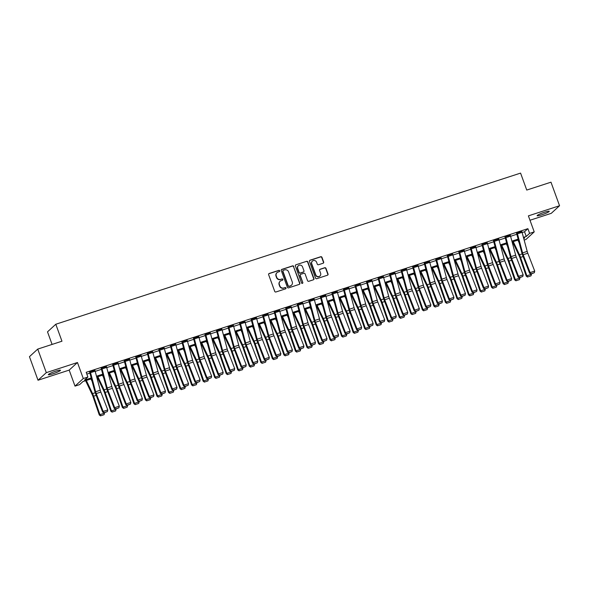 <?xml version="1.0" encoding="UTF-8"?>
<svg xmlns="http://www.w3.org/2000/svg" width="589" height="589" viewBox="0 0 589 589"><rect width="100%" height="100%" fill="white"/><g stroke="black" fill="none" stroke-linecap="round" stroke-linejoin="round"><path stroke-width="0.88" d="M279.709 270.793A0.692 0.663 47.5 0 0 278.84 270.351L269.217 273.48A0.994 0.942 47.5 0 0 268.643 274.702L274.702 291.341A0.994 0.942 47.5 0 0 275.947 291.975L285.577 288.846A0.692 0.663 47.5 0 0 285.974 287.992A0.692 0.663 47.5 0 0 285.105 287.55L283.854 287.955A3.173 3.026 47.5 0 1 279.878 285.937L279.377 284.553A3.173 3.026 47.5 0 1 281.196 280.651L282.44 280.246A0.692 0.663 47.5 0 0 282.845 279.392A0.692 0.663 47.5 0 0 281.969 278.95L280.725 279.355A3.173 3.026 47.5 0 1 276.749 277.338L276.248 275.954A3.173 3.026 47.5 0 1 278.067 272.052L279.311 271.647A0.692 0.663 47.5 0 0 279.709 270.793M279.422 271.595A0.692 0.663 47.5 0 0 278.619 270.557L268.989 273.686A0.994 0.942 47.5 0 0 268.775 273.789M285.68 288.794A0.692 0.663 47.5 0 0 284.877 287.756L283.854 287.955M282.551 280.195A0.692 0.663 47.5 0 0 281.748 279.157L280.725 279.355M544.611 212.195A6.464 0.773 160 0 0 537.102 215.721A6.464 0.773 160 0 0 541.747 214.823A6.464 0.773 160 0 0 549.25 211.304A6.464 0.773 160 0 0 544.611 212.195M55.83 371.151A6.464 0.773 160 0 0 48.32 374.67A6.464 0.773 160 0 0 52.958 373.779A6.464 0.773 160 0 0 60.468 370.253A6.464 0.773 160 0 0 55.83 371.151M323.096 263.246A0.994 0.942 47.5 0 0 323.67 262.031L321.969 257.356A0.994 0.942 47.5 0 0 320.725 256.73L310.035 260.205A0.994 0.942 47.5 0 0 309.468 261.428L315.52 278.067A0.994 0.942 47.5 0 0 316.764 278.7L327.455 275.225A0.994 0.942 47.5 0 0 328.029 274.003L325.975 268.363A0.994 0.942 47.5 0 0 324.73 267.73L320.158 269.225A0.994 0.942 47.5 0 0 319.584 270.439L320.607 273.237A2.651 2.525 47.5 0 1 319.974 275.983A2.651 2.525 47.5 0 1 315.756 274.813L311.765 263.857A2.651 2.525 47.5 0 1 312.398 261.111A2.651 2.525 47.5 0 1 316.617 262.282L317.28 264.108A0.994 0.942 47.5 0 0 318.524 264.733L323.096 263.246M522.134 232.537L524.534 231.757L527.891 228.672L529.607 233.384L534.223 231.882L525.94 239.48L524.158 240.062M37.733 349.093L46.303 372.646L38.02 380.236L29.45 356.684L37.733 349.093L61.963 341.208L55.793 324.252L520.573 173.107L526.743 190.063L550.98 182.185L559.55 205.738L528.392 215.868L534.223 231.882M38.02 380.236L69.178 370.106L77.461 362.515L46.303 372.646M77.461 362.515L83.285 378.528L87.901 377.026L84.544 380.104L91.207 377.939M527.891 228.672L86.185 372.314L87.901 377.026M293.793 266.522A0.994 0.942 47.5 0 0 292.549 265.889L281.859 269.372A0.994 0.942 47.5 0 0 281.284 270.587L287.344 287.233A0.994 0.942 47.5 0 0 288.588 287.866L299.278 284.384A0.994 0.942 47.5 0 0 299.845 283.169L293.565 266.729A0.994 0.942 47.5 0 0 292.321 266.095L281.63 269.578A0.994 0.942 47.5 0 0 281.417 269.674M295.943 264.785L306.633 261.31A0.994 0.942 47.5 0 1 307.878 261.943L313.937 278.582A0.994 0.942 47.5 0 1 313.37 279.804L308.791 281.292A0.994 0.942 47.5 0 1 307.546 280.666L305.095 273.914A0.994 0.942 47.5 0 0 303.85 273.281L300.817 274.268A0.994 0.942 47.5 0 0 300.243 275.49L302.805 282.514A0.692 0.663 47.5 0 1 302.636 283.235A0.692 0.663 47.5 0 1 301.531 282.926L295.376 266.007A0.994 0.942 47.5 0 1 295.943 264.785L306.633 261.31M529.99 220.249L551.267 213.328L559.55 205.738M86.833 374.089L89.911 373.095M95.197 371.372L101.448 369.34M106.734 367.617L112.985 365.585M118.279 363.869L124.529 361.837M129.816 360.115L136.066 358.083M141.353 356.36L147.603 354.328M152.89 352.612L159.14 350.58M164.434 348.857L170.677 346.825M175.971 345.102L182.222 343.07M187.508 341.355L193.759 339.323M199.045 337.6L205.296 335.568M210.59 333.845L216.833 331.813M222.127 330.098L228.377 328.066M233.664 326.343L239.914 324.311M245.201 322.588L251.451 320.556M256.745 318.84L262.988 316.808M268.282 315.086L274.533 313.053M279.819 311.338L286.07 309.299M291.356 307.583L297.607 305.551M302.901 303.828L309.144 301.796M314.438 300.081L320.688 298.041M325.975 296.326L332.225 294.294M337.512 292.571L343.762 290.539M349.056 288.824L355.3 286.791M360.593 285.069L366.844 283.037M372.13 281.314L378.381 279.282M383.667 277.566L389.918 275.534M395.212 273.811L401.455 271.779M406.749 270.056L412.999 268.024M418.286 266.309L424.536 264.277M429.823 262.554L436.074 260.522M441.36 258.799L447.611 256.767M452.904 255.052L459.155 253.02M464.441 251.297L470.692 249.265M475.978 247.542L482.229 245.51M487.515 243.794L493.766 241.762M499.06 240.04L505.31 238.008M510.597 236.285L516.847 234.253M94.888 370.341L89.565 371.946M106.432 366.594L101.109 368.199M117.969 362.839L112.646 364.444M129.506 359.091L124.183 360.689M141.043 355.336L135.72 356.941M152.588 351.581L147.265 353.186M164.125 347.834L158.802 349.432M175.662 344.079L170.339 345.684M187.199 340.324L181.876 341.929M198.743 336.577L193.42 338.174M210.28 332.822L204.957 334.427M221.817 329.067L216.494 330.672M233.354 325.319L228.031 326.917M244.899 321.565L239.576 323.17M256.436 317.81L251.113 319.415M267.973 314.062L262.65 315.66M279.51 310.307L274.187 311.912M291.054 306.552L285.731 308.157M302.591 302.805L297.268 304.403M314.128 299.05L308.805 300.655M325.665 295.295L320.342 296.9M337.202 291.548L331.887 293.145M348.747 287.793L343.424 289.398M360.284 284.038L354.961 285.643M371.821 280.29L366.498 281.888M383.358 276.536L378.042 278.141M394.902 272.781L389.579 274.386M406.439 269.033L401.116 270.631M417.976 265.278L412.653 266.883M429.514 261.523L424.19 263.128M441.058 257.776L435.735 259.374M452.595 254.021L447.272 255.626M464.132 250.266L458.809 251.871M475.669 246.519L470.346 248.116M487.213 242.764L481.89 244.369M498.75 239.009L493.427 240.614M510.288 235.261L504.964 236.859M521.825 231.506L516.501 233.111M55.793 324.252L47.51 331.85L52.09 344.425M91.442 378.793L82.975 381.539L79.625 384.617L75.009 386.119L83.285 378.528M69.178 370.106L75.009 386.119M523.437 237.382L526.249 236.461L529.607 233.384M96.5 376.216L102.751 374.184M108.037 372.462L114.288 370.429M119.574 368.714L125.825 366.682M131.119 364.959L137.362 362.927M142.656 361.204L148.907 359.172M154.193 357.457L160.444 355.425M165.73 353.702L171.981 351.67M177.274 349.954L183.518 347.915M188.811 346.199L195.062 344.167M200.348 342.445L206.599 340.413M211.885 338.697L218.136 336.658M223.43 334.942L229.673 332.91M234.967 331.187L241.218 329.155M246.504 327.44L252.755 325.408M258.041 323.685L264.292 321.653M269.585 319.93L275.829 317.898M281.122 316.183L287.373 314.151M292.659 312.428L298.91 310.396M304.196 308.673L310.447 306.641M315.741 304.925L321.984 302.893M327.278 301.17L333.529 299.138M338.815 297.416L345.066 295.383M350.352 293.668L356.603 291.636M361.889 289.913L368.14 287.881M373.433 286.158L379.684 284.126M384.97 282.411L391.221 280.379M396.507 278.656L402.758 276.624M408.044 274.901L414.295 272.869M419.589 271.154L425.84 269.121M431.126 267.399L437.377 265.367M442.663 263.644L448.914 261.612M454.2 259.896L460.451 257.864M465.744 256.141L471.995 254.109M477.281 252.386L483.532 250.354M488.818 248.639L495.069 246.607M500.356 244.884L506.606 242.852M511.9 241.129L518.143 239.097M523.798 238.714L524.689 237.897L523.665 238.236M518.379 239.951L512.128 241.983M506.834 243.706L500.591 245.738M495.297 247.454L489.047 249.486M483.76 251.208L477.51 253.241M472.223 254.963L465.973 256.995M460.679 258.711L454.436 260.743M449.142 262.466L442.891 264.498M437.605 266.221L431.354 268.253M426.068 269.968L419.817 272M414.523 273.723L408.28 275.755M402.986 277.478L396.736 279.51M391.449 281.225L385.199 283.257M379.912 284.98L373.662 287.012M368.368 288.735L362.125 290.767M356.831 292.483L350.58 294.515M345.294 296.238L339.043 298.27M333.757 299.992L327.506 302.024M322.212 303.74L315.969 305.772M310.675 307.495L304.425 309.527M299.138 311.25L292.888 313.282M287.601 314.997L281.351 317.029M276.057 318.752L269.814 320.784M264.52 322.507L258.269 324.539M252.983 326.254L246.732 328.287M241.446 330.009L235.195 332.041M229.909 333.764L223.658 335.796M218.364 337.512L212.114 339.544M206.827 341.267L200.577 343.299M195.29 345.021L189.04 347.054M183.753 348.769L177.503 350.801M172.209 352.524L165.958 354.556M160.672 356.279L154.421 358.311M149.135 360.026L142.884 362.058M137.598 363.781L131.347 365.813M126.053 367.536L119.803 369.568M114.516 371.284L108.266 373.316M102.979 375.038L96.729 377.07M524.534 231.757L526.249 236.461M276.889 272.773A3.173 3.026 47.5 0 0 276.02 276.153L276.248 275.954M280.504 279.561A3.173 3.026 47.5 0 1 276.528 277.544L276.02 276.153M280.025 281.373A3.173 3.026 47.5 0 0 279.149 284.759L279.377 284.553M283.633 288.161A3.173 3.026 47.5 0 1 279.657 286.144L279.149 284.759M299.492 284.288A0.994 0.942 47.5 0 0 299.624 283.375L293.565 266.729M283.324 270.336A0.692 0.663 47.5 0 0 282.926 271.19L288.242 285.805A0.692 0.663 47.5 0 0 289.111 286.247L290.429 285.82A3.173 3.026 47.5 0 0 292.247 281.917L288.61 271.927A3.173 3.026 47.5 0 0 284.634 269.909L283.324 270.336M282.992 270.594A0.692 0.663 47.5 0 0 282.698 271.396L282.926 271.19M291.378 285.297A3.173 3.026 47.5 0 1 290.2 286.026L288.89 286.453A0.692 0.663 47.5 0 1 288.021 286.011L282.698 271.396M313.584 279.701A0.994 0.942 47.5 0 0 313.716 278.788L307.657 262.149A0.994 0.942 47.5 0 0 306.413 261.516M300.375 274.577A0.994 0.942 47.5 0 0 300.022 275.696L302.805 282.514M302.51 283.324A0.692 0.663 47.5 0 0 302.577 282.72M302.54 266.905A2.651 2.525 47.5 0 0 298.328 265.742A2.651 2.525 47.5 0 0 297.695 268.481L299.102 272.346A0.994 0.942 47.5 0 0 300.346 272.972L303.379 271.985A0.994 0.942 47.5 0 0 303.946 270.771L302.54 266.905M298.218 265.845A2.651 2.525 47.5 0 0 297.474 268.687L297.695 268.481M303.593 271.89A0.994 0.942 47.5 0 1 303.158 272.192L300.118 273.178A0.994 0.942 47.5 0 1 298.881 272.552L297.474 268.687M312.295 261.221A2.651 2.525 47.5 0 0 311.544 264.063L311.765 263.857M319.856 276.079A2.651 2.525 47.5 0 1 315.535 275.019L311.544 264.063M327.668 275.122A0.994 0.942 47.5 0 0 327.801 274.209L325.754 268.569A0.994 0.942 47.5 0 0 324.51 267.936L319.93 269.423A0.994 0.942 47.5 0 0 319.717 269.526M323.309 263.15A0.994 0.942 47.5 0 0 323.442 262.238L321.749 257.562A0.994 0.942 47.5 0 0 320.504 256.937L309.814 260.412A0.994 0.942 47.5 0 0 309.6 260.515M85.604 380.685L92.296 394.807A5.051 1.392 72 0 1 92.996 396.544L99.291 414.98L99.909 414.641L93.614 396.206A7.576 2.091 -108 0 0 92.561 393.599L86.333 380.45M92.178 381.539L90.949 378.948M100.837 415.753L104.069 414.708L100.837 415.753L99.909 414.641L104.525 413.139L104.393 412.749M104.525 413.139L104.069 414.708M100.594 415.893L99.291 414.98M95.146 371.188L90.529 372.682A3.534 0.972 72 0 0 90.205 371.637L94.814 370.135A3.534 0.972 72 0 1 95.146 371.188L100.263 390.235A5.051 1.392 -108 0 0 100.859 392.068L107.78 409.929L103.163 411.424L103.973 412.882L107.404 411.556L104.172 412.609M90.529 372.682L95.646 391.737A5.051 1.392 -108 0 0 96.25 393.562L103.163 411.424L102.67 412.109L95.749 394.247A7.576 2.091 72 0 1 94.851 391.501L89.646 372.152M102.67 412.109L103.973 412.882M107.404 411.556L107.78 409.929M97.141 376.938L103.833 391.059A5.051 1.392 72 0 1 104.533 392.797L110.828 411.225L111.446 410.886L105.151 392.451A7.576 2.091 -108 0 0 104.106 389.844L97.87 376.695M103.716 377.792L102.486 375.2M112.374 412.005L115.606 410.953L112.374 412.005L111.446 410.886L116.062 409.384L115.93 408.994M116.062 409.384L115.606 410.953M112.131 412.138L110.828 411.225M108.678 373.183L115.37 387.304A5.051 1.392 72 0 1 116.07 389.042L122.365 407.478L122.983 407.132L116.696 388.703A7.576 2.091 -108 0 0 115.643 386.097L109.414 372.947M115.253 374.037L114.03 371.445M123.918 408.251L127.15 407.198L123.918 408.251L122.983 407.132L127.599 405.63L127.467 405.239M127.599 405.63L127.15 407.198M123.668 408.391L122.365 407.478M120.222 369.428L126.915 383.549A5.051 1.392 72 0 1 127.614 385.287L133.902 403.723L134.528 403.384L128.233 384.948A7.576 2.091 -108 0 0 127.18 382.342L120.951 369.193M126.797 370.282L125.567 367.691M135.455 404.496L138.687 403.45L135.455 404.496L134.528 403.384L139.144 401.882L139.004 401.492M139.144 401.882L138.687 403.45M135.205 404.636L133.902 403.723M106.69 367.433L102.074 368.935A3.534 0.972 72 0 0 101.742 367.889L106.359 366.387A3.534 0.972 72 0 1 106.69 367.433L111.8 386.48A5.051 1.392 -108 0 0 112.403 388.313L119.317 406.174L114.7 407.676L115.51 409.127L118.941 407.809L115.709 408.854M102.074 368.935L107.183 387.982A5.051 1.392 -108 0 0 107.787 389.815L114.7 407.676L114.207 408.354L107.286 390.492A7.576 2.091 72 0 1 106.388 387.746L101.183 368.397M114.207 408.354L115.51 409.127M118.941 407.809L119.317 406.174M118.227 363.678L113.611 365.18A3.534 0.972 72 0 0 113.279 364.135L117.896 362.633A3.534 0.972 72 0 1 118.227 363.678L123.344 382.725A5.051 1.392 -108 0 0 123.94 384.558L130.854 402.42L126.237 403.921L127.055 405.379L130.478 404.054L127.253 405.107M113.611 365.18L118.728 384.227A5.051 1.392 -108 0 0 119.324 386.06L126.237 403.921L125.744 404.606L118.831 386.745A7.576 2.091 72 0 1 117.933 383.999L112.72 364.65M125.744 404.606L127.055 405.379M130.478 404.054L130.854 402.42M129.764 359.931L125.148 361.425A3.534 0.972 72 0 0 124.816 360.38L129.433 358.878A3.534 0.972 72 0 1 129.764 359.931L134.881 378.977A5.051 1.392 -108 0 0 135.477 380.811L142.398 398.672L137.782 400.167L138.592 401.624L142.023 400.299L138.79 401.352M125.148 361.425L130.265 380.479A5.051 1.392 -108 0 0 130.861 382.305L137.782 400.167L137.281 400.851L130.368 382.99A7.576 2.091 72 0 1 129.47 380.244L124.257 360.895M137.281 400.851L138.592 401.624M142.023 400.299L142.398 398.672M131.759 365.681L138.452 379.802A5.051 1.392 72 0 1 139.151 381.539L145.446 399.968L146.065 399.629L139.77 381.193A7.576 2.091 -108 0 0 138.717 378.587L132.488 365.438M138.334 366.535L137.104 363.943M146.992 400.748L150.224 399.695L146.992 400.748L146.065 399.629L150.681 398.127L150.548 397.737M150.681 398.127L150.224 399.695M146.749 400.881L145.446 399.968M141.301 356.176L136.685 357.678A3.534 0.972 72 0 0 136.361 356.632L140.97 355.13A3.534 0.972 72 0 1 141.301 356.176L146.418 375.222A5.051 1.392 -108 0 0 147.014 377.056L153.935 394.917L149.319 396.419L150.129 397.869L153.56 396.552L150.328 397.597M136.685 357.678L141.802 376.724A5.051 1.392 -108 0 0 142.398 378.558L149.319 396.419L148.826 397.096L141.905 379.235A7.576 2.091 72 0 1 141.007 376.489L135.801 357.14M148.826 397.096L150.129 397.869M153.56 396.552L153.935 394.917M143.296 361.926L149.989 376.047A5.051 1.392 72 0 1 150.688 377.785L156.983 396.22L157.602 395.874L151.307 377.446A7.576 2.091 -108 0 0 150.261 374.84L144.025 361.69M149.871 362.78L148.642 360.188M158.529 396.993L161.761 395.941L158.529 396.993L157.602 395.874L162.218 394.372L162.085 393.982M162.218 394.372L161.761 395.941M158.286 397.133L156.983 396.22M152.845 352.421L148.229 353.923A3.534 0.972 72 0 0 147.898 352.877L152.514 351.375A3.534 0.972 72 0 1 152.845 352.421L157.955 371.468A5.051 1.392 -108 0 0 158.559 373.301L165.472 391.162L160.856 392.664L161.666 394.122L165.097 392.797L161.865 393.85M148.229 353.923L153.339 372.97A5.051 1.392 -108 0 0 153.943 374.803L160.856 392.664L160.363 393.349L153.442 375.487A7.576 2.091 72 0 1 152.544 372.741L147.338 353.393M160.363 393.349L161.666 394.122M165.097 392.797L165.472 391.162M154.833 358.171L161.526 372.292A5.051 1.392 72 0 1 162.225 374.03L168.52 392.465L169.139 392.127L162.851 373.691A7.576 2.091 -108 0 0 161.798 371.085L155.57 357.935M161.408 359.025L160.186 356.433M170.074 393.246L173.306 392.193L170.074 393.246L169.139 392.127L173.755 390.625L173.622 390.235M173.755 390.625L173.306 392.193M169.823 393.378L168.52 392.465M164.383 348.673L159.766 350.168A3.534 0.972 72 0 0 159.435 349.122L164.051 347.628A3.534 0.972 72 0 1 164.383 348.673L169.499 367.72A5.051 1.392 -108 0 0 170.096 369.553L177.009 387.415L172.393 388.909L173.21 390.367L176.634 389.042L173.402 390.095M159.766 350.168L164.883 369.222A5.051 1.392 -108 0 0 165.48 371.048L172.393 388.909L171.9 389.594L164.986 371.733A7.576 2.091 72 0 1 164.088 368.986L158.875 349.638M171.9 389.594L173.21 390.367M176.634 389.042L177.009 387.415M166.378 354.423L173.063 368.545A5.051 1.392 72 0 1 173.77 370.282L180.057 388.711L180.683 388.372L174.388 369.936A7.576 2.091 -108 0 0 173.335 367.33L167.107 354.18M172.952 355.277L171.723 352.686M181.611 389.491L184.843 388.438L181.611 389.491L180.683 388.372L185.299 386.87L185.16 386.48M185.299 386.87L184.843 388.438M181.36 389.624L180.057 388.711M175.92 344.918L171.303 346.42A3.534 0.972 72 0 0 170.972 345.375L175.588 343.873A3.534 0.972 72 0 1 175.92 344.918L181.037 363.965A5.051 1.392 -108 0 0 181.633 365.798L188.554 383.66L183.937 385.162L184.747 386.612L188.178 385.294L184.946 386.34M171.303 346.42L176.42 365.467A5.051 1.392 -108 0 0 177.017 367.3L183.937 385.162L183.437 385.839L176.523 367.978A7.576 2.091 72 0 1 175.625 365.232L170.412 345.883M183.437 385.839L184.747 386.612M188.178 385.294L188.554 383.66M177.915 350.669L184.607 364.79A5.051 1.392 72 0 1 185.307 366.527L191.602 384.963L192.22 384.617L185.925 366.189A7.576 2.091 -108 0 0 184.872 363.582L178.644 350.433M184.49 351.523L183.26 348.931M193.148 385.736L196.38 384.683L193.148 385.736L192.22 384.617L196.836 383.115L196.704 382.725M196.836 383.115L196.38 384.683M192.897 385.876L191.602 384.963M187.457 341.164L182.84 342.665A3.534 0.972 72 0 0 182.516 341.62L187.125 340.118A3.534 0.972 72 0 1 187.457 341.164L192.574 360.21A5.051 1.392 -108 0 0 193.17 362.044L200.091 379.905L195.474 381.407L196.284 382.865L199.715 381.539L196.483 382.592M182.84 342.665L187.957 361.712A5.051 1.392 -108 0 0 188.554 363.546L195.474 381.407L194.981 382.092L188.06 364.23A7.576 2.091 72 0 1 187.162 361.484L181.957 342.135M194.981 382.092L196.284 382.865M199.715 381.539L200.091 379.905M189.452 346.914L196.144 361.035A5.051 1.392 72 0 1 196.844 362.772L203.139 381.208L203.757 380.869L197.462 362.434A7.576 2.091 -108 0 0 196.417 359.827L190.181 346.678M196.027 347.768L194.797 345.176M204.685 381.989L207.917 380.936L204.685 381.989L203.757 380.869L208.373 379.368L208.241 378.977M208.373 379.368L207.917 380.936M204.442 382.121L203.139 381.208M199.001 337.416L194.385 338.918A3.534 0.972 72 0 0 194.053 337.865L198.67 336.371A3.534 0.972 72 0 1 199.001 337.416L204.111 356.463A5.051 1.392 -108 0 0 204.714 358.296L211.628 376.157L207.011 377.652L207.821 379.11L211.252 377.785L208.02 378.837M194.385 338.918L199.494 357.965A5.051 1.392 -108 0 0 200.098 359.798L207.011 377.652L206.518 378.337L199.597 360.475A7.576 2.091 72 0 1 198.699 357.729L193.494 338.38M206.518 378.337L207.821 379.11M211.252 377.785L211.628 376.157M200.989 343.166L207.681 357.287A5.051 1.392 72 0 1 208.381 359.025L214.676 377.453L215.294 377.115L209.007 358.679A7.576 2.091 -108 0 0 207.954 356.073L201.725 342.923M207.564 344.02L206.341 341.429M216.229 378.234L219.454 377.181L216.229 378.234L215.294 377.115L219.911 375.613L219.778 375.222M219.911 375.613L219.454 377.181M215.979 378.366L214.676 377.453M210.538 333.661L205.922 335.163A3.534 0.972 72 0 0 205.59 334.118L210.207 332.616A3.534 0.972 72 0 1 210.538 333.661L215.655 352.708A5.051 1.392 -108 0 0 216.251 354.541L223.165 372.403L218.548 373.905L219.358 375.355L222.789 374.037L219.557 375.083M205.922 335.163L211.039 354.21A5.051 1.392 -108 0 0 211.635 356.043L218.548 373.905L218.055 374.582L211.142 356.72A7.576 2.091 72 0 1 210.244 353.974L205.031 334.626M218.055 374.582L219.358 375.355M222.789 374.037L223.165 372.403M212.533 339.411L219.218 353.533A5.051 1.392 72 0 1 219.925 355.27L226.213 373.706L226.839 373.36L220.544 354.931A7.576 2.091 -108 0 0 219.491 352.325L213.262 339.176M219.108 340.265L217.878 337.674M227.766 374.479L230.998 373.433L227.766 374.479L226.839 373.36L231.448 371.858L231.315 371.468M231.448 371.858L230.998 373.433M227.516 374.619L226.213 373.706M222.075 329.906L217.459 331.408A3.534 0.972 72 0 0 217.127 330.363L221.744 328.861A3.534 0.972 72 0 1 222.075 329.906L227.192 348.96A5.051 1.392 -108 0 0 227.788 350.786L234.709 368.648L230.093 370.15L230.903 371.607L234.334 370.282L231.102 371.335M217.459 331.408L222.576 350.455A5.051 1.392 -108 0 0 223.172 352.288L230.093 370.15L229.592 370.834L222.679 352.973A7.576 2.091 72 0 1 221.781 350.227L216.568 330.878M229.592 370.834L230.903 371.607M234.334 370.282L234.709 368.648M224.07 335.656L230.763 349.778A5.051 1.392 72 0 1 231.462 351.515L237.757 369.951L238.376 369.612L232.081 351.177A7.576 2.091 -108 0 0 231.028 348.57L224.799 335.421M230.645 336.51L229.416 333.919M239.303 370.731L242.535 369.678L239.303 370.731L238.376 369.612L242.992 368.11L242.859 367.72M242.992 368.11L242.535 369.678M239.053 370.864L237.757 369.951M233.612 326.159L228.996 327.661A3.534 0.972 72 0 0 228.665 326.608L233.281 325.113A3.534 0.972 72 0 1 233.612 326.159L238.729 345.206A5.051 1.392 -108 0 0 239.325 347.039L246.246 364.9L241.63 366.395L242.44 367.853L245.871 366.527L242.639 367.58M228.996 327.661L234.113 346.707A5.051 1.392 -108 0 0 234.709 348.541L241.63 366.395L241.129 367.08L234.216 349.218A7.576 2.091 72 0 1 233.318 346.472L228.105 327.123M241.129 367.08L242.44 367.853M245.871 366.527L246.246 364.9M235.607 331.909L242.3 346.03A5.051 1.392 72 0 1 242.999 347.768L249.294 366.196L249.913 365.857L243.618 347.422A7.576 2.091 -108 0 0 242.572 344.815L236.336 331.666M242.182 332.763L240.953 330.171M250.84 366.976L254.073 365.924L250.84 366.976L249.913 365.857L254.529 364.355L254.396 363.965M254.529 364.355L254.073 365.924M250.597 367.109L249.294 366.196M245.157 322.404L240.54 323.906A3.534 0.972 72 0 0 240.209 322.86L244.825 321.358A3.534 0.972 72 0 1 245.157 322.404L250.266 341.451A5.051 1.392 -108 0 0 250.87 343.284L257.783 361.145L253.167 362.647L253.977 364.098L257.408 362.78L254.176 363.825M240.54 323.906L245.65 342.953A5.051 1.392 -108 0 0 246.254 344.786L253.167 362.647L252.674 363.325L245.753 345.463A7.576 2.091 72 0 1 244.855 342.717L239.649 323.368M252.674 363.325L253.977 364.098M257.408 362.78L257.783 361.145M247.144 328.154L253.837 342.275A5.051 1.392 72 0 1 254.536 344.013L260.831 362.449L261.45 362.102L255.162 343.674A7.576 2.091 -108 0 0 254.109 341.068L247.881 327.918M253.719 329.008L252.497 326.416M262.385 363.222L265.61 362.176L262.385 363.222L261.45 362.102L266.066 360.601L265.933 360.21M266.066 360.601L265.61 362.176M262.134 363.361L260.831 362.449M256.694 318.649L252.077 320.151A3.534 0.972 72 0 0 251.746 319.105L256.362 317.604A3.534 0.972 72 0 1 256.694 318.649L261.803 337.703A5.051 1.392 -108 0 0 262.407 339.529L269.32 357.39L264.704 358.892L265.514 360.35L268.945 359.025L265.713 360.078M252.077 320.151L257.194 339.198A5.051 1.392 -108 0 0 257.791 341.031L264.704 358.892L264.211 359.577L257.297 341.716A7.576 2.091 72 0 1 256.399 338.969L251.186 319.621M264.211 359.577L265.514 360.35M268.945 359.025L269.32 357.39M258.689 324.399L265.374 338.52A5.051 1.392 72 0 1 266.081 340.258L272.368 358.694L272.994 358.355L266.699 339.919A7.576 2.091 -108 0 0 265.646 337.313L259.418 324.164M265.264 325.253L264.034 322.662M273.922 359.474L277.154 358.421L273.922 359.474L272.994 358.355L277.603 356.853L277.471 356.463M277.603 356.853L277.154 358.421M273.671 359.607L272.368 358.694M268.231 314.901L263.614 316.403A3.534 0.972 72 0 0 263.283 315.351L267.899 313.856A3.534 0.972 72 0 1 268.231 314.901L273.348 333.948A5.051 1.392 -108 0 0 273.944 335.782L280.865 353.643L276.248 355.138L277.058 356.595L280.482 355.27L277.257 356.323M263.614 316.403L268.731 335.45A5.051 1.392 -108 0 0 269.328 337.283L276.248 355.138L275.748 355.822L268.834 337.961A7.576 2.091 72 0 1 267.936 335.215L262.723 315.866M275.748 355.822L277.058 356.595M280.482 355.27L280.865 353.643M270.226 320.652L276.918 334.773A5.051 1.392 72 0 1 277.618 336.51L283.913 354.939L284.531 354.6L278.236 336.164A7.576 2.091 -108 0 0 277.183 333.558L270.955 320.409M276.801 321.506L275.571 318.914M285.459 355.719L288.691 354.666L285.459 355.719L284.531 354.6L289.147 353.098L289.015 352.708M289.147 353.098L288.691 354.666M285.209 355.852L283.913 354.939M279.768 311.147L275.151 312.649A3.534 0.972 72 0 0 274.82 311.603L279.436 310.101A3.534 0.972 72 0 1 279.768 311.147L284.885 330.193A5.051 1.392 -108 0 0 285.481 332.027L292.402 349.888L287.785 351.39L288.595 352.84L292.026 351.523L288.794 352.568M275.151 312.649L280.268 331.695A5.051 1.392 -108 0 0 280.865 333.529L287.785 351.39L287.285 352.067L280.371 334.206A7.576 2.091 72 0 1 279.473 331.46L274.26 312.111M287.285 352.067L288.595 352.84M292.026 351.523L292.402 349.888M281.763 316.897L288.455 331.018A5.051 1.392 72 0 1 289.155 332.756L295.45 351.191L296.068 350.845L289.773 332.417A7.576 2.091 -108 0 0 288.728 329.811L282.492 316.661M288.338 317.751L287.108 315.159M296.996 351.964L300.228 350.919L296.996 351.964L296.068 350.845L300.684 349.343L300.552 348.953M300.684 349.343L300.228 350.919M296.753 352.104L295.45 351.191M291.305 307.392L286.696 308.894A3.534 0.972 72 0 0 286.364 307.848L290.981 306.346A3.534 0.972 72 0 1 291.305 307.392L296.422 326.446A5.051 1.392 -108 0 0 297.025 328.272L303.939 346.133L299.322 347.635L300.132 349.093L303.563 347.768L300.331 348.821M286.696 308.894L291.805 327.94A5.051 1.392 -108 0 0 292.409 329.774L299.322 347.635L298.829 348.32L291.908 330.458A7.576 2.091 72 0 1 291.01 327.712L285.805 308.364M298.829 348.32L300.132 349.093M303.563 347.768L303.939 346.133M293.3 313.142L299.992 327.263A5.051 1.392 72 0 1 300.692 329.008L306.987 347.436L307.605 347.098L301.318 328.662A7.576 2.091 -108 0 0 300.265 326.056L294.036 312.906M299.875 313.996L298.652 311.404M308.54 348.217L311.765 347.164L308.54 348.217L307.605 347.098L312.222 345.596L312.089 345.206M312.222 345.596L311.765 347.164M308.29 348.349L306.987 347.436M302.849 303.644L298.233 305.146A3.534 0.972 72 0 0 297.901 304.093L302.518 302.599A3.534 0.972 72 0 1 302.849 303.644L307.959 322.691A5.051 1.392 -108 0 0 308.562 324.524L315.476 342.386L310.859 343.888L311.669 345.338L315.1 344.013L311.868 345.066M298.233 305.146L303.35 324.193A5.051 1.392 -108 0 0 303.946 326.026L310.859 343.888L310.366 344.565L303.445 326.704A7.576 2.091 72 0 1 302.555 323.957L297.342 304.609M310.366 344.565L311.669 345.338M315.1 344.013L315.476 342.386M304.844 309.394L311.529 323.516A5.051 1.392 72 0 1 312.236 325.253L318.524 343.681L319.15 343.343L312.855 324.907A7.576 2.091 -108 0 0 311.802 322.301L305.573 309.159M311.419 310.248L310.189 307.657M320.077 344.462L323.309 343.409L320.077 344.462L319.15 343.343L323.759 341.841L323.626 341.451M323.759 341.841L323.309 343.409M319.827 344.594L318.524 343.681M314.386 299.889L309.77 301.391A3.534 0.972 72 0 0 309.439 300.346L314.055 298.844A3.534 0.972 72 0 1 314.386 299.889L319.503 318.936A5.051 1.392 -108 0 0 320.099 320.769L327.013 338.631L322.404 340.133L323.214 341.583L326.637 340.265L323.413 341.311M309.77 301.391L314.887 320.438A5.051 1.392 -108 0 0 315.483 322.271L322.404 340.133L321.903 340.81L314.99 322.949A7.576 2.091 72 0 1 314.092 320.202L308.879 300.854M321.903 340.81L323.214 341.583M326.637 340.265L327.013 338.631M316.381 305.639L323.074 319.761A5.051 1.392 72 0 1 323.773 321.498L330.068 339.934L330.687 339.588L324.392 321.16A7.576 2.091 -108 0 0 323.339 318.553L317.11 305.404M322.956 306.494L321.727 303.902M331.614 340.707L334.846 339.662L331.614 340.707L330.687 339.588L335.303 338.093L335.17 337.696M335.303 338.093L334.846 339.662M331.364 340.847L330.068 339.934M325.923 296.134L321.307 297.636A3.534 0.972 72 0 0 320.976 296.591L325.592 295.089A3.534 0.972 72 0 1 325.923 296.134L331.04 315.189A5.051 1.392 -108 0 0 331.636 317.015L338.557 334.876L333.941 336.378L334.751 337.836L338.182 336.51L334.95 337.563M321.307 297.636L326.424 316.683A5.051 1.392 -108 0 0 327.02 318.516L333.941 336.378L333.44 337.063L326.527 319.201A7.576 2.091 72 0 1 325.629 316.455L320.416 297.106M333.44 337.063L334.751 337.836M338.182 336.51L338.557 334.876M327.918 301.885L334.611 316.006A5.051 1.392 72 0 1 335.31 317.751L341.605 336.179L342.224 335.84L335.929 317.405A7.576 2.091 -108 0 0 334.876 314.798L328.647 301.649M334.493 302.739L333.264 300.147M343.151 336.96L346.384 335.907L343.151 336.96L342.224 335.84L346.84 334.338L346.707 333.948M346.84 334.338L346.384 335.907M342.908 337.092L341.605 336.179M337.46 292.387L332.851 293.889A3.534 0.972 72 0 0 332.52 292.836L337.136 291.341A3.534 0.972 72 0 1 337.46 292.387L342.577 311.434A5.051 1.392 -108 0 0 343.181 313.267L350.094 331.128L345.478 332.63L346.288 334.081L349.719 332.756L346.487 333.808M332.851 293.889L337.961 312.936A5.051 1.392 -108 0 0 338.565 314.769L345.478 332.63L344.985 333.308L338.064 315.446A7.576 2.091 72 0 1 337.166 312.7L331.96 293.351M344.985 333.308L346.288 334.081M349.719 332.756L350.094 331.128M339.455 298.137L346.148 312.258A5.051 1.392 72 0 1 346.847 313.996L353.142 332.424L353.761 332.086L347.466 313.65A7.576 2.091 -108 0 0 346.42 311.044L340.192 297.901M346.03 298.991L344.801 296.4M354.696 333.205L357.921 332.152L354.696 333.205L353.761 332.086L358.377 330.584L358.245 330.193M358.377 330.584L357.921 332.152M354.445 333.345L353.142 332.424M349.005 288.632L344.388 290.134A3.534 0.972 72 0 0 344.057 289.089L348.673 287.587A3.534 0.972 72 0 1 349.005 288.632L354.114 307.679A5.051 1.392 -108 0 0 354.718 309.512L361.631 327.374L357.015 328.876L357.825 330.326L361.256 329.008L358.024 330.054M344.388 290.134L349.505 309.181A5.051 1.392 -108 0 0 350.102 311.014L357.015 328.876L356.522 329.553L349.601 311.699A7.576 2.091 72 0 1 348.703 308.945L343.497 289.597M356.522 329.553L357.825 330.326M361.256 329.008L361.631 327.374M351 294.382L357.685 308.503A5.051 1.392 72 0 1 358.392 310.241L364.679 328.677L365.298 328.331L359.01 309.902A7.576 2.091 -108 0 0 357.957 307.296L351.729 294.147M357.575 295.236L356.345 292.645M366.233 329.45L369.465 328.404L366.233 329.45L365.298 328.331L369.914 326.836L369.782 326.439M369.914 326.836L369.465 328.404M365.983 329.59L364.679 328.677M360.542 284.877L355.925 286.379A3.534 0.972 72 0 0 355.594 285.334L360.21 283.832A3.534 0.972 72 0 1 360.542 284.877L365.659 303.931A5.051 1.392 -108 0 0 366.255 305.757L373.168 323.619L368.559 325.121L369.369 326.578L372.793 325.253L369.568 326.306M355.925 286.379L361.042 305.426A5.051 1.392 -108 0 0 361.639 307.259L368.559 325.121L368.059 325.805L361.145 307.944A7.576 2.091 72 0 1 360.247 305.198L355.034 285.849M368.059 325.805L369.369 326.578M372.793 325.253L373.168 323.619M362.537 290.627L369.229 304.749A5.051 1.392 72 0 1 369.929 306.494L376.224 324.922L376.842 324.583L370.547 306.147A7.576 2.091 -108 0 0 369.494 303.541L363.266 290.392M369.112 291.481L367.882 288.89M377.77 325.702L381.002 324.649L377.77 325.702L376.842 324.583L381.458 323.081L381.319 322.691M381.458 323.081L381.002 324.649M377.52 325.835L376.224 324.922M372.079 281.13L367.462 282.632A3.534 0.972 72 0 0 367.131 281.579L371.747 280.084A3.534 0.972 72 0 1 372.079 281.13L377.196 300.176A5.051 1.392 -108 0 0 377.792 302.01L384.713 319.871L380.096 321.373L380.906 322.824L384.337 321.498L381.105 322.551M367.462 282.632L372.579 301.678A5.051 1.392 -108 0 0 373.176 303.512L380.096 321.373L379.596 322.05L372.682 304.189A7.576 2.091 72 0 1 371.784 301.443L366.572 282.094M379.596 322.05L380.906 322.824M384.337 321.498L384.713 319.871M374.074 286.88L380.766 301.001A5.051 1.392 72 0 1 381.466 302.739L387.761 321.174L388.379 320.828L382.084 302.393A7.576 2.091 -108 0 0 381.031 299.786L374.803 286.644M380.649 287.734L379.419 285.142M389.307 321.947L392.539 320.895L389.307 321.947L388.379 320.828L392.996 319.326L392.863 318.936M392.996 319.326L392.539 320.895M389.064 322.087L387.761 321.174M383.616 277.375L379.007 278.877A3.534 0.972 72 0 0 378.675 277.831L383.292 276.329A3.534 0.972 72 0 1 383.616 277.375L388.733 296.422A5.051 1.392 -108 0 0 389.329 298.255L396.25 316.116L391.633 317.618L392.443 319.069L395.874 317.751L392.642 318.796M379.007 278.877L384.116 297.924A5.051 1.392 -108 0 0 384.72 299.757L391.633 317.618L391.14 318.296L384.219 300.442A7.576 2.091 72 0 1 383.321 297.688L378.116 278.347M391.14 318.296L392.443 319.069M395.874 317.751L396.25 316.116M385.611 283.125L392.303 297.246A5.051 1.392 72 0 1 393.003 298.984L399.298 317.419L399.916 317.073L393.621 298.645A7.576 2.091 -108 0 0 392.576 296.039L386.347 282.889M392.186 283.979L390.956 281.387M400.851 318.193L404.076 317.147L400.851 318.193L399.916 317.073L404.533 315.579L404.4 315.181M404.533 315.579L404.076 317.147M400.601 318.332L399.298 317.419M395.16 273.62L390.544 275.122A3.534 0.972 72 0 0 390.212 274.076L394.829 272.574A3.534 0.972 72 0 1 395.16 273.62L400.27 292.674A5.051 1.392 -108 0 0 400.873 294.5L407.787 312.361L403.171 313.863L403.98 315.321L407.411 313.996L404.179 315.049M390.544 275.122L395.661 294.169A5.051 1.392 -108 0 0 396.257 296.002L403.171 313.863L402.677 314.548L395.756 296.687A7.576 2.091 72 0 1 394.858 293.94L389.653 274.592M402.677 314.548L403.98 315.321M407.411 313.996L407.787 312.361M397.155 279.37L403.84 293.491A5.051 1.392 72 0 1 404.547 295.236L410.835 313.665L411.453 313.326L405.166 294.89A7.576 2.091 -108 0 0 404.113 292.284L397.884 279.134M403.723 280.224L402.501 277.633M412.388 314.445L415.62 313.392L412.388 314.445L411.453 313.326L416.07 311.824L415.937 311.434M416.07 311.824L415.62 313.392M412.138 314.578L410.835 313.665M406.697 269.872L402.081 271.374A3.534 0.972 72 0 0 401.75 270.329L406.366 268.827A3.534 0.972 72 0 1 406.697 269.872L411.814 288.919A5.051 1.392 -108 0 0 412.41 290.752L419.324 308.614L414.715 310.116L415.525 311.566L418.948 310.241L415.724 311.294M402.081 271.374L407.198 290.421A5.051 1.392 -108 0 0 407.794 292.254L414.715 310.116L414.214 310.793L407.301 292.932A7.576 2.091 72 0 1 406.403 290.186L401.19 270.837M414.214 310.793L415.525 311.566M418.948 310.241L419.324 308.614M408.692 275.623L415.385 289.744A5.051 1.392 72 0 1 416.084 291.481L422.379 309.917L422.998 309.571L416.703 291.135A7.576 2.091 -108 0 0 415.65 288.529L409.421 275.387M415.267 276.477L414.038 273.885M423.925 310.69L427.158 309.637L423.925 310.69L422.998 309.571L427.614 308.069L427.474 307.679M427.614 308.069L427.158 309.637M423.675 310.83L422.379 309.917M418.234 266.118L413.618 267.62A3.534 0.972 72 0 0 413.287 266.574L417.903 265.072A3.534 0.972 72 0 1 418.234 266.118L423.351 285.164A5.051 1.392 -108 0 0 423.947 286.998L430.868 304.859L426.252 306.361L427.062 307.811L430.493 306.494L427.261 307.539M413.618 267.62L418.735 286.666A5.051 1.392 -108 0 0 419.331 288.5L426.252 306.361L425.751 307.038L418.838 289.184A7.576 2.091 72 0 1 417.94 286.431L412.727 267.089M425.751 307.038L427.062 307.811M430.493 306.494L430.868 304.859M420.229 271.868L426.922 285.989A5.051 1.392 72 0 1 427.621 287.726L433.916 306.162L434.535 305.816L428.24 287.388A7.576 2.091 -108 0 0 427.187 284.781L420.958 271.632M426.804 272.722L425.575 270.13M435.462 306.935L438.695 305.89L435.462 306.935L434.535 305.816L439.151 304.322L439.019 303.924M439.151 304.322L438.695 305.89M435.219 307.075L433.916 306.162M429.771 262.363L425.155 263.865A3.534 0.972 72 0 0 424.831 262.819L429.447 261.317A3.534 0.972 72 0 1 429.771 262.363L434.888 281.417A5.051 1.392 -108 0 0 435.485 283.243L442.405 301.104L437.789 302.606L438.599 304.064L442.03 302.739L438.798 303.791M425.155 263.865L430.272 282.911A5.051 1.392 -108 0 0 430.876 284.745L437.789 302.606L437.296 303.291L430.375 285.429A7.576 2.091 72 0 1 429.477 282.683L424.271 263.335M437.296 303.291L438.599 304.064M442.03 302.739L442.405 301.104M431.766 268.12L438.459 282.234A5.051 1.392 72 0 1 439.158 283.979L445.453 302.407L446.072 302.069L439.777 283.633A7.576 2.091 -108 0 0 438.731 281.027L432.503 267.877M438.341 268.967L437.112 266.375M447.007 303.188L450.232 302.135L447.007 303.188L446.072 302.069L450.688 300.567L450.556 300.176M450.688 300.567L450.232 302.135M446.756 303.32L445.453 302.407M441.316 258.615L436.699 260.117A3.534 0.972 72 0 0 436.368 259.072L440.984 257.57A3.534 0.972 72 0 1 441.316 258.615L446.425 277.662A5.051 1.392 -108 0 0 447.029 279.495L453.942 297.357L449.326 298.859L450.136 300.309L453.567 298.984L450.335 300.037M436.699 260.117L441.809 279.164A5.051 1.392 -108 0 0 442.413 280.997L449.326 298.859L448.833 299.536L441.912 281.675A7.576 2.091 72 0 1 441.014 278.928L435.808 259.58M448.833 299.536L450.136 300.309M453.567 298.984L453.942 297.357M443.311 264.365L449.996 278.487A5.051 1.392 72 0 1 450.695 280.224L456.99 298.66L457.609 298.314L451.321 279.878A7.576 2.091 -108 0 0 450.268 277.272L444.04 264.13M449.878 265.219L448.656 262.628M458.544 299.433L461.776 298.38L458.544 299.433L457.609 298.314L462.225 296.812L462.093 296.422M462.225 296.812L461.776 298.38M458.294 299.573L456.99 298.66M452.853 254.86L448.236 256.362A3.534 0.972 72 0 0 447.905 255.317L452.521 253.815A3.534 0.972 72 0 1 452.853 254.86L457.97 273.907A5.051 1.392 -108 0 0 458.566 275.74L465.479 293.602L460.863 295.104L461.68 296.554L465.104 295.236L461.879 296.282M448.236 256.362L453.353 275.409A5.051 1.392 -108 0 0 453.95 277.242L460.863 295.104L460.37 295.788L453.456 277.927A7.576 2.091 72 0 1 452.558 275.173L447.346 255.832M460.37 295.788L461.68 296.554M465.104 295.236L465.479 293.602M454.848 260.61L461.54 274.732A5.051 1.392 72 0 1 462.24 276.469L468.527 294.905L469.153 294.559L462.858 276.131A7.576 2.091 -108 0 0 461.805 273.524L455.577 260.375M461.423 261.464L460.193 258.873M470.081 295.678L473.313 294.633L470.081 295.678L469.153 294.559L473.77 293.064L473.63 292.667M473.77 293.064L473.313 294.633M469.831 295.818L468.527 294.905M464.39 251.105L459.773 252.607A3.534 0.972 72 0 0 459.442 251.562L464.058 250.06A3.534 0.972 72 0 1 464.39 251.105L469.507 270.16A5.051 1.392 -108 0 0 470.103 271.985L477.024 289.847L472.407 291.349L473.217 292.807L476.648 291.481L473.416 292.534M459.773 252.607L464.89 271.654A5.051 1.392 -108 0 0 465.487 273.487L472.407 291.349L471.907 292.034L464.993 274.172A7.576 2.091 72 0 1 464.095 271.426L458.883 252.077M471.907 292.034L473.217 292.807M476.648 291.481L477.024 289.847M466.385 256.863L473.077 270.984A5.051 1.392 72 0 1 473.777 272.722L480.072 291.15L480.69 290.811L474.395 272.376A7.576 2.091 -108 0 0 473.342 269.769L467.114 256.62M472.96 257.71L471.73 255.118M481.618 291.93L484.85 290.878L481.618 291.93L480.69 290.811L485.307 289.309L485.174 288.919M485.307 289.309L484.85 290.878M481.375 292.063L480.072 291.15M475.927 247.358L471.31 248.86A3.534 0.972 72 0 0 470.986 247.814L475.595 246.312A3.534 0.972 72 0 1 475.927 247.358L481.044 266.405A5.051 1.392 -108 0 0 481.64 268.238L488.561 286.099L483.944 287.601L484.754 289.052L488.185 287.726L484.953 288.779M471.31 248.86L476.427 267.907A5.051 1.392 -108 0 0 477.031 269.74L483.944 287.601L483.451 288.279L476.53 270.417A7.576 2.091 72 0 1 475.632 267.671L470.427 248.322M483.451 288.279L484.754 289.052M488.185 287.726L488.561 286.099M477.922 253.108L484.614 267.229A5.051 1.392 72 0 1 485.314 268.967L491.609 287.403L492.227 287.057L485.932 268.621A7.576 2.091 -108 0 0 484.887 266.014L478.651 252.872M484.497 253.962L483.267 251.37M493.155 288.176L496.387 287.123L493.155 288.176L492.227 287.057L496.844 285.555L496.711 285.164M496.844 285.555L496.387 287.123M492.912 288.315L491.609 287.403M487.471 243.603L482.855 245.105A3.534 0.972 72 0 0 482.524 244.06L487.14 242.558A3.534 0.972 72 0 1 487.471 243.603L492.581 262.65A5.051 1.392 -108 0 0 493.184 264.483L500.098 282.345L495.482 283.846L496.291 285.297L499.722 283.979L496.49 285.024M482.855 245.105L487.964 264.152A5.051 1.392 -108 0 0 488.568 265.985L495.482 283.846L494.988 284.531L488.067 266.67A7.576 2.091 72 0 1 487.169 263.916L481.964 244.575M494.988 284.531L496.291 285.297M499.722 283.979L500.098 282.345M489.459 249.353L496.152 263.474A5.051 1.392 72 0 1 496.851 265.212L503.146 283.648L503.764 283.302L497.477 264.873A7.576 2.091 -108 0 0 496.424 262.267L490.195 249.118M496.034 250.207L494.812 247.616M504.699 284.421L507.932 283.375L504.699 284.421L503.764 283.302L508.381 281.807L508.248 281.409M508.381 281.807L507.932 283.375M504.449 284.561L503.146 283.648M499.008 239.848L494.392 241.35A3.534 0.972 72 0 0 494.061 240.305L498.677 238.803A3.534 0.972 72 0 1 499.008 239.848L504.125 258.902A5.051 1.392 -108 0 0 504.721 260.728L511.635 278.59L507.019 280.092L507.836 281.549L511.259 280.224L508.035 281.277M494.392 241.35L499.509 260.404A5.051 1.392 -108 0 0 500.105 262.23L507.019 280.092L506.525 280.776L499.612 262.915A7.576 2.091 72 0 1 498.714 260.169L493.501 240.82M506.525 280.776L507.836 281.549M511.259 280.224L511.635 278.59M501.003 245.606L507.696 259.727A5.051 1.392 72 0 1 508.395 261.464L514.683 279.893L515.309 279.554L509.014 261.118A7.576 2.091 -108 0 0 507.961 258.512L501.732 245.363M507.578 246.452L506.349 243.861M516.236 280.673L519.469 279.62L516.236 280.673L515.309 279.554L519.925 278.052L519.785 277.662M519.925 278.052L519.469 279.62M515.986 280.806L514.683 279.893M510.545 236.101L505.929 237.603A3.534 0.972 72 0 0 505.598 236.557L510.214 235.055A3.534 0.972 72 0 1 510.545 236.101L515.662 255.147A5.051 1.392 -108 0 0 516.259 256.981L523.179 274.842L518.563 276.344L519.373 277.794L522.804 276.469L519.572 277.522M505.929 237.603L511.046 256.649A5.051 1.392 -108 0 0 511.642 258.483L518.563 276.344L518.062 277.021L511.149 259.16A7.576 2.091 72 0 1 510.251 256.414L505.038 237.065M518.062 277.021L519.373 277.794M522.804 276.469L523.179 274.842M512.54 241.851L519.233 255.972A5.051 1.392 72 0 1 519.932 257.71L526.227 276.145L526.846 275.799L520.551 257.371A7.576 2.091 -108 0 0 519.498 254.757L513.269 241.615M519.115 242.705L517.886 240.113M527.773 276.918L531.006 275.866L527.773 276.918L526.846 275.799L531.462 274.297L531.33 273.907M531.462 274.297L531.006 275.866M527.53 277.058L526.227 276.145M522.082 232.346L517.466 233.848A3.534 0.972 72 0 0 517.142 232.802L521.751 231.3A3.534 0.972 72 0 1 522.082 232.346L527.199 251.393A5.051 1.392 -108 0 0 527.796 253.226L534.716 271.087L530.1 272.589L530.91 274.04L534.341 272.722L531.109 273.767M517.466 233.848L522.583 252.895A5.051 1.392 -108 0 0 523.179 254.728L530.1 272.589L529.607 273.274L522.686 255.412A7.576 2.091 72 0 1 521.788 252.659L516.582 233.318M529.607 273.274L530.91 274.04M534.341 272.722L534.716 271.087M93.614 396.206L96.184 395.366M92.561 393.599L95.219 392.738M100.263 390.235L95.646 391.737M100.859 392.068L96.25 393.562M105.151 392.451L107.721 391.619M104.106 389.844L106.756 388.983M116.696 388.703L119.265 387.864M115.643 386.097L118.293 385.228M128.233 384.948L130.802 384.109M127.18 382.342L129.83 381.481M111.8 386.48L107.183 387.982M112.403 388.313L107.787 389.815M123.344 382.725L118.728 384.227M123.94 384.558L119.324 386.06M134.881 378.977L130.265 380.479M135.477 380.811L130.861 382.305M139.77 381.193L142.339 380.361M138.717 378.587L141.375 377.726M146.418 375.222L141.802 376.724M147.014 377.056L142.398 378.558M151.307 377.446L153.876 376.607M150.261 374.84L152.912 373.971M157.955 371.468L153.339 372.97M158.559 373.301L153.943 374.803M162.851 373.691L165.421 372.859M161.798 371.085L164.449 370.223M169.499 367.72L164.883 369.222M170.096 369.553L165.48 371.048M174.388 369.936L176.958 369.104M173.335 367.33L175.986 366.468M181.037 363.965L176.42 365.467M181.633 365.798L177.017 367.3M185.925 366.189L188.495 365.349M184.872 363.582L187.53 362.714M192.574 360.21L187.957 361.712M193.17 362.044L188.554 363.546M197.462 362.434L200.032 361.602M196.417 359.827L199.067 358.966M204.111 356.463L199.494 357.965M204.714 358.296L200.098 359.798M209.007 358.679L211.576 357.847M207.954 356.073L210.604 355.211M215.655 352.708L211.039 354.21M216.251 354.541L211.635 356.043M220.544 354.931L223.113 354.092M219.491 352.325L222.141 351.456M227.192 348.96L222.576 350.455M227.788 350.786L223.172 352.288M232.081 351.177L234.65 350.345M231.028 348.57L233.678 347.709M238.729 345.206L234.113 346.707M239.325 347.039L234.709 348.541M243.618 347.422L246.187 346.59M242.572 344.815L245.223 343.954M250.266 341.451L245.65 342.953M250.87 343.284L246.254 344.786M255.162 343.674L257.732 342.835M254.109 341.068L256.76 340.199M261.803 337.703L257.194 339.198M262.407 339.529L257.791 341.031M266.699 339.919L269.269 339.087M265.646 337.313L268.297 336.452M273.348 333.948L268.731 335.45M273.944 335.782L269.328 337.283M278.236 336.164L280.806 335.332M277.183 333.558L279.834 332.697M284.885 330.193L280.268 331.695M285.481 332.027L280.865 333.529M289.773 332.417L292.343 331.578M288.728 329.811L291.378 328.942M296.422 326.446L291.805 327.94M297.025 328.272L292.409 329.774M301.318 328.662L303.887 327.83M300.265 326.056L302.915 325.194M307.959 322.691L303.35 324.193M308.562 324.524L303.946 326.026M312.855 324.907L315.424 324.075M311.802 322.301L314.452 321.439M319.503 318.936L314.887 320.438M320.099 320.769L315.483 322.271M324.392 321.16L326.961 320.32M323.339 318.553L325.989 317.685M331.04 315.189L326.424 316.683M331.636 317.015L327.02 318.516M335.929 317.405L338.498 316.573M334.876 314.798L337.534 313.937M342.577 311.434L337.961 312.936M343.181 313.267L338.565 314.769M347.466 313.65L350.035 312.818M346.42 311.044L349.071 310.182M354.114 307.679L349.505 309.181M354.718 309.512L350.102 311.014M359.01 309.902L361.58 309.063M357.957 307.296L360.608 306.427M365.659 303.931L361.042 305.426M366.255 305.757L361.639 307.259M370.547 306.147L373.117 305.316M369.494 303.541L372.145 302.68M377.196 300.176L372.579 301.678M377.792 302.01L373.176 303.512M382.084 302.393L384.654 301.561M381.031 299.786L383.689 298.925M388.733 296.422L384.116 297.924M389.329 298.255L384.72 299.757M393.621 298.645L396.191 297.806M392.576 296.039L395.226 295.177M400.27 292.674L395.661 294.169M400.873 294.5L396.257 296.002M405.166 294.89L407.735 294.058M404.113 292.284L406.763 291.422M411.814 288.919L407.198 290.421M412.41 290.752L407.794 292.254M416.703 291.135L419.272 290.303M415.65 288.529L418.3 287.668M423.351 285.164L418.735 286.666M423.947 286.998L419.331 288.5M428.24 287.388L430.809 286.548M427.187 284.781L429.845 283.92M434.888 281.417L430.272 282.911M435.485 283.243L430.876 284.745M439.777 283.633L442.346 282.801M438.731 281.027L441.382 280.165M446.425 277.662L441.809 279.164M447.029 279.495L442.413 280.997M451.321 279.878L453.891 279.046M450.268 277.272L452.919 276.41M457.97 273.907L453.353 275.409M458.566 275.74L453.95 277.242M462.858 276.131L465.428 275.291M461.805 273.524L464.456 272.663M469.507 270.16L464.89 271.654M470.103 271.985L465.487 273.487M474.395 272.376L476.965 271.544M473.342 269.769L476 268.908M481.044 266.405L476.427 267.907M481.64 268.238L477.031 269.74M485.932 268.621L488.502 267.789M484.887 266.014L487.537 265.153M492.581 262.65L487.964 264.152M493.184 264.483L488.568 265.985M497.477 264.873L500.046 264.034M496.424 262.267L499.074 261.406M504.125 258.902L499.509 260.404M504.721 260.728L500.105 262.23M509.014 261.118L511.583 260.286M507.961 258.512L510.611 257.651M515.662 255.147L511.046 256.649M516.259 256.981L511.642 258.483M520.551 257.371L523.12 256.532M519.498 254.757L522.156 253.896M527.199 251.393L522.583 252.895M527.796 253.226L523.179 254.728"/></g></svg>
